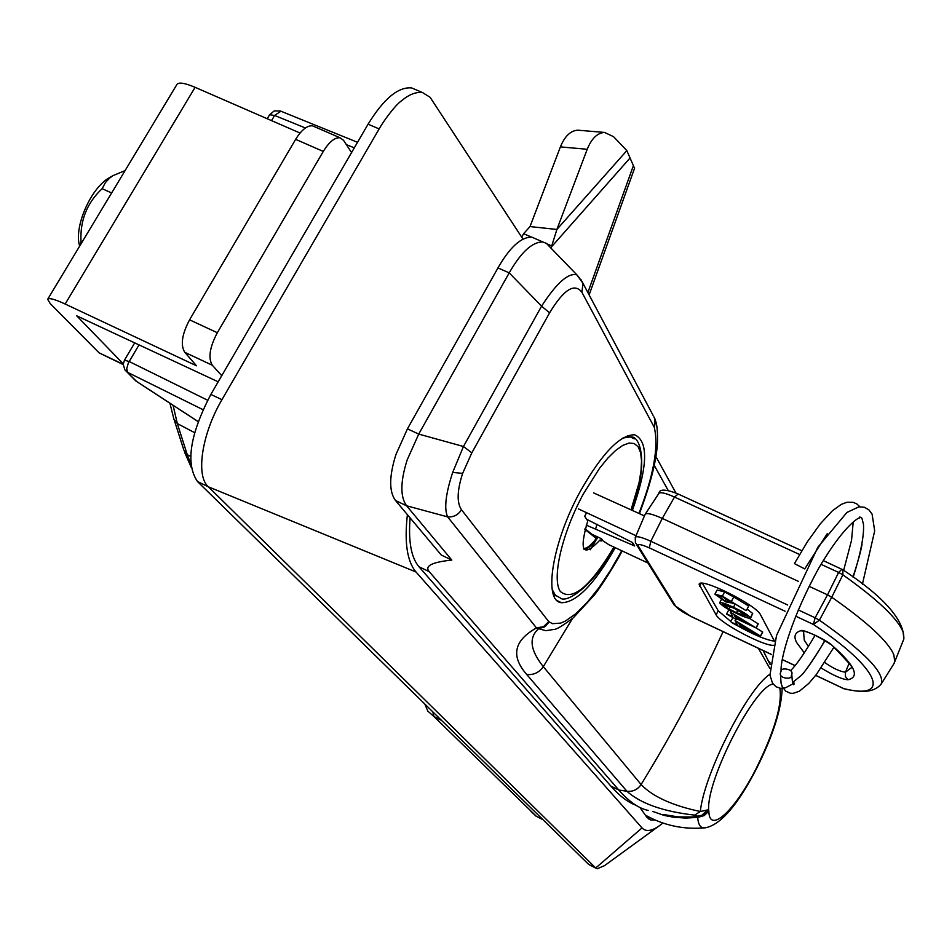 <?xml version="1.0" encoding="UTF-8"?>
<svg xmlns="http://www.w3.org/2000/svg" width="952" height="952" viewBox="0 0 952 952"><rect width="100%" height="100%" fill="white"/><g stroke="black" fill="none" stroke-linecap="round" stroke-linejoin="round"><path stroke-width="1.43" d="M794.587 563.691L804.749 568.915L794.587 563.691M791.195 676.027C792.278 679.728 778.415 678.716 780.462 672.743L781.092 671.124C780.021 667.388 793.908 668.494 791.802 674.444L791.195 676.027M441.549 720.414L433.933 716.523L536.273 816.233L543.104 819.803M424.782 703.992L427.853 711.144L433.933 716.523L432.815 711.858M80.075 245.438L81.015 241.879C79.897 220.614 86.941 202.883 102.161 188.674L111.634 192.97M81.015 241.879L81.955 242.308M102.161 188.674L105.374 182.594L109.718 177.988L113.252 175.513L125.093 170.598M79.409 245.247C74.113 225.969 91.094 187.77 109.48 177.619L111.301 176.608M583.564 548.59C586.991 548.495 591.228 545.127 596.285 538.463L584.861 529.324M590.311 549.744L596.107 539.927M596.999 538.308L597.725 536.987M586.599 512.712L584.671 516.27L587.753 520.946C578.78 551.732 582.922 558.027 600.177 539.843L601.01 541.117L601.95 539.379M585.016 528.777L597.213 538.451C592.037 545.425 587.658 549.078 584.064 549.399M632.414 510.343C647.848 466.42 648.609 441.24 634.722 434.79C620.133 434.576 602.128 453.188 580.696 490.613C552.434 541.39 542.735 601.176 561.394 602.699C576.353 602.723 594.298 584.397 615.23 547.697M452.676 472.43L462.636 473.37C457.091 490.566 456.698 502.692 461.47 509.736C458.209 514.949 453.592 517.329 447.63 516.876C443.965 508.784 445.643 493.969 452.676 472.43L463.469 446.5L541.581 306.163C556.563 282.994 568.332 272.558 576.888 274.866L579.875 278.424M580.791 279.364L583.005 283.387L581.886 292.264C574.544 282.613 563.774 289.467 549.601 312.827L471.823 452.843L463.469 446.5L418.725 434.088L407.17 459.923C400.316 481.605 400.126 496.896 406.587 505.774L451.819 560.085L441.288 555.04L395.497 500.502C388.952 491.589 389.094 476.297 395.901 454.639L407.444 428.828L497.967 267.917C509.915 247.115 521.208 236.87 531.847 237.155L535.798 238.881M407.444 428.828L418.725 434.088L509.201 272.867C521.149 252.042 532.394 241.749 542.949 241.998L546.388 243.367L576.888 274.866L583.005 283.387L653.084 415.358M549.78 246.877L546.388 243.367M782.163 688.391C781.449 709.43 772.774 736.42 756.138 769.347C737.8 804.785 721.128 824.218 706.134 827.645C701.017 828.847 698.221 825.432 697.733 817.399L685.654 818.077L673.671 817.221L664.27 815.459L652.632 811.401M663.615 814.555L678.098 816.887L692.866 816.983L701.886 815.257L707.538 809.95L708.645 809.878L708.859 811.199C709.216 834.571 734.873 810.652 756.007 768.859C774.428 731.469 782.377 704.587 779.855 688.248M708.859 811.199L704.194 815.602L697.733 817.399L697.804 816.53L694.639 815.138L700.315 811.509C704.063 773.94 747.606 688.367 769.882 674.337M763.147 650.573L770.085 664.377M654.298 427.484L654.928 418.82L655.583 420.939L654.298 427.484C658.82 446.619 653.715 475.25 638.959 513.378M549.601 312.827L541.581 306.163L509.201 272.867L497.967 267.917M694.639 815.138C663.223 811.532 640.648 803.571 626.928 791.255L526.753 674.516C510.629 656.13 513.866 640.601 536.464 627.927L543.509 626.69L548.709 621.608L552.457 623.667L560.68 623.12L565.428 621.061L575.924 613.647L587.265 602.307L598.975 587.634L610.625 570.177L621.739 550.744M648.169 810.426C638.78 808.438 628.998 801.632 618.812 790.017L429.233 571.676C424.366 566.023 431.899 562.156 451.819 560.085M773.155 684.095C755.281 685.083 706.574 779.117 708.645 809.878L704.183 814.638L697.971 816.828M395.497 500.502L406.587 505.774L447.63 516.876L536.464 627.927L538.689 628.677C528.574 637.507 530.121 650.157 543.306 666.65L641.101 784.531C652.62 796.586 672.362 805.582 700.315 811.509L707.538 809.95M526.753 674.516C533.679 675.158 539.201 672.54 543.306 666.65L572.497 618.491M769.787 668.352L758.411 648.336M622.203 550.97C610.898 572.057 597.059 591.918 594.357 595.012L573.294 617.824C562.739 625.75 556.254 629.617 553.862 629.439L545.865 630.7L538.689 628.677L544.782 626.844L549.137 622.037M653.857 416.797L655.583 420.939C657.082 424.937 657.701 431.994 657.475 442.109C656.666 460.03 650.656 483.866 639.423 513.592M635.9 805.225C627.844 802.274 619.49 795.884 610.815 786.043L618.812 790.017L626.928 791.255C632.902 791.862 637.626 789.613 641.101 784.531C671.826 734.408 699.161 683.441 723.092 631.652M410.098 517.888C408.229 541.343 411.193 557.622 418.951 566.726L610.815 786.043M407.397 514.675C404.255 542.438 407.135 561.549 416.024 572.009L642.017 827.919C646.241 832.369 652.834 831.037 661.795 823.932L662.901 823.028M416.31 89.916L411.657 87.941C398.269 86.644 383.751 98.71 368.091 124.165L210.844 394.425C189.876 434.695 185.426 463.731 197.48 481.522L588.681 864.416L595.726 867.986L208.369 486.805C195.541 475.952 201.753 434.017 221.947 399.673L379.134 128.925C383.477 121.059 395.485 104.791 401.72 100.626C409.134 94.438 416.072 91.749 422.521 92.558L430.137 97.306L432.184 100.46M642.017 827.919L595.726 867.986L597.154 868.795L604.556 865.63L658.403 826.431M654.952 819.958L650.966 820.053L646.789 817.149L639.958 807.498M588.681 864.416L595.94 868.188M357.535 142.3L280.269 110.956L274.212 110.92L269.594 114.752L274.592 115.454L280.923 111.217M202.978 409.681L127.711 372.41L126.735 368.733L128.234 363.307L129.198 361.522L207.619 400.221M138.885 345.124L129.198 361.522L124.438 360.213L123.236 364.354L124.867 369.852L135.957 381.062M173.074 405.278L177.322 423.569L194.613 432.648M169.92 403.22L173.942 419.308L177.322 423.569L187.294 454.758L190.662 456.365M174.406 420.582L183.867 450.106L187.294 454.758L190.805 463.862M351.562 152.57L343.541 140.301L340.078 137.79C334.818 137.278 329.213 141.824 323.287 151.427L217.318 332.724C209.666 347.313 208 358.166 212.344 365.259L184.795 352.335L196.529 365.806L65.153 304.021C54.657 299.178 48.826 297.619 47.659 299.309L50.242 303.617L99.139 352.894L123.236 364.318M218.186 381.812L76.755 315.85L123.272 363.854M323.287 151.427L295.632 139.349C301.582 129.793 307.222 125.295 312.577 125.854L314.481 126.687M184.795 352.335C180.333 345.195 181.927 334.354 189.579 319.824L217.318 332.724M295.632 139.349L189.579 319.824M212.344 365.259L221.745 375.683M300.047 133.042L195.112 87.322C184.629 82.907 178.536 81.979 176.87 84.538L47.802 299.059M123.224 364.604L99.139 352.894M634.544 168.278L626.832 150.618L613.552 136.671L604.568 132.435C597.38 132.887 591.597 138.504 587.217 149.274L556.884 229.456L551.029 248.163M587.217 149.274L560.395 146.894C564.786 136.196 570.605 130.626 577.84 130.186L579.673 130.341M560.395 146.894L530.002 226.576L523.636 233.692L521.755 237.048M629.688 158.401L552.16 246.128L547.21 243.974M531.43 237.084L523.636 233.692M589.086 294.858L590.49 291.122M626.832 150.618L556.884 229.456L530.002 226.576M590.811 533.751L601.557 538.784L602.83 540.724L608.852 544.711L648.003 563.048M586.682 519.316L632.568 542.569L634.698 545.984L586.206 525.111M631.723 542.105L634.698 545.984M635.995 535.726L578.471 508.927M644.456 515.924L593.584 492.886M893.654 664.103L894.761 661.688L893.868 654.857C888.264 641.553 867.558 622.334 831.727 597.225L819.41 620.192L813.365 624.429C880.374 668.804 891.881 700.743 843.758 688.593L845.828 689.272C853.992 690.509 871.663 695.448 881.171 684.036C885.277 673.278 864.69 652.001 819.41 620.192L815.15 617.8L827.502 594.833L809.117 586.337M841.901 569.26L842.925 569.796L842.865 574.818L838.629 572.426L841.901 569.26M735.063 620.502L760.565 636.138L740.763 626.809L741.322 627.82L731.255 622.334L737.395 624.655L735.063 620.502L735.765 619.157M762.552 631.997L756.138 627.963L736.146 618.586L736.717 619.609L726.566 614.076L732.754 616.396L730.362 612.16L731.136 610.708M760.565 636.138L762.683 632.068M741.322 627.82L741.632 627.225M733.516 617.765L732.945 617.491L730.815 621.561M740.323 626.035L752.746 631.878L738.859 623.429L740.323 626.035L741.001 624.738M760.481 635.984L762.6 631.902M750.497 617.598L750.616 618.122C748.665 618.586 744.083 617.039 736.86 613.504C728.732 609.851 723.068 606.424 719.843 603.211L719.724 602.664C721.699 602.247 726.269 603.818 733.445 607.352C741.608 610.982 747.296 614.397 750.497 617.598L752.675 613.445L747.106 609.101M733.445 607.352L735.182 604.032M750.616 618.122L752.675 613.445M736.432 612.695L728.923 608.923L722.77 604.282L733.909 608.173L747.51 616.218L736.432 612.695L737.812 610.053M728.923 608.923L730.22 606.483M732.826 603.199L725.65 601.854L714.904 594.179L722.401 596.142L745.249 610.125L733.064 602.747M746.511 610.244L748.7 606.055L733.742 596.999L724.603 591.942L722.401 596.142M724.603 591.942L717.106 590.002L714.904 594.179M725.019 600.962L717.963 595.762L722.758 596.928L729.708 601.616L725.019 600.962L726.186 598.748M718.07 596.214L718.427 595.547M758.137 623.798L749.474 618.383M730.362 612.16L756.138 627.975L758.28 623.869M726.804 613.6L728.708 609.982L730.957 611.041M735.706 617.788L748.236 623.679L734.218 615.135L735.706 617.788L736.396 616.468M756.043 627.82L758.197 623.703M728.268 609.197L728.708 609.982M702.433 583.338L718.248 610.815L730.85 621.489M734.884 624.048L738.145 625.988M741.322 627.796C755.864 635.674 766.919 640.137 774.511 641.196M774.726 641.6L760.612 614.944C756.578 604.937 699.791 576.722 699.113 584.338L716.118 614.861C719.974 623.155 764.527 646.694 773.738 645.289M844.091 688.784L815.709 675.337M798.538 581.434L662.294 518.423C652.465 514.032 646.765 512.64 645.17 514.235L635.353 537.226M903.103 640.886L903.876 638.947L903.079 631.985C897.748 618.61 877.673 599.558 842.865 574.818L831.727 597.225L827.502 594.833L838.629 572.426L820.993 564.322M530.907 811.473L536.273 816.233L543.021 819.72M631.081 509.725L639.042 482.759L641.017 470.907L641.541 460.708L640.565 452.557L638.114 446.738L634.234 443.525L629.082 443.049L622.798 445.381L615.611 450.474L607.781 458.174L599.593 468.217L583.457 493.767C562.132 532.763 551.47 578.768 560.335 591.501C572.378 601.557 590.24 586.753 613.921 547.079M614.111 547.174C593.298 586.801 565.655 604.187 560.085 597.808L555.373 595.214L552.208 589.55M622.906 438.027L630.331 436.956L634.365 438.848M471.823 452.843L462.636 473.37M664.27 815.459L663.687 814.567M654.012 426.817L581.886 292.264M461.47 509.736L548.709 621.608M668.209 490.482L654.286 465.445M429.233 571.676L418.951 566.726M416.024 572.009L208.369 486.805L197.48 481.522M210.844 394.425L221.947 399.673M368.091 124.165L379.134 128.925M354.311 147.857L346.385 144.644M305.402 127.973L274.592 115.454L271.546 120.618M126.973 371.982L136.552 381.395L198.147 421.569M195.112 87.322L65.153 304.021M587.872 292.561L633.175 166.219M590.097 292.216L634.615 168.099M595.464 529.443L597.023 524.207M805.19 631.295L800.703 630.759C794.908 632.473 793.528 636.364 796.562 642.445L804.357 652.929M808.474 646.515L804.261 640.149L803.595 631.961M678.086 494.1L674.492 497.039C665.579 493.077 660.379 491.863 658.891 493.386L645.254 514.104M799.561 554.481L674.492 497.039L662.294 518.423L650.823 541.248L649.312 547.864L785.138 611.255M833.809 647.182C849.053 662.913 854.932 669.744 851.445 667.638L845.471 672.231L849.089 663.365M821.1 667.971C833.607 675.611 842.591 679.538 848.065 679.752L845.376 676.479L845.471 672.231C839.819 671.493 832.905 668.256 824.741 662.532M848.065 679.752C860.12 676.848 854.837 665.436 832.203 645.504C827.431 640.315 801.774 628.32 800.703 630.759M880.755 684.714L894.19 663.246M731.541 601.188L733.742 596.999M718.248 610.815L716.118 614.861M699.553 586.337L701.148 583.326M795.693 616.17L813.365 624.429L815.15 617.8L798.264 609.923M771.62 654.5L691.235 616.515C683.262 612.576 678.098 609.173 675.73 606.329L638.292 546.043C637.435 543.652 641.112 544.246 649.312 547.864M795.051 665.567L782.354 659.569M636.757 544.984L673.04 603.306L675.73 606.329M787.709 605.008L650.823 541.248C641.517 537.059 636.317 535.798 635.246 537.452L635.436 542.854L638.292 546.043M794.551 563.37L807.427 541.724L820.327 523.79L832.512 510.688L841.294 504.37L846.887 502.275L853.135 502.323L856.883 503.965L859.894 506.738M862.06 544.044C861.167 550.161 858.145 561.156 852.98 577.043M824.801 640.446C816.554 655.642 805.582 670.541 805.761 669.97M793.944 682.739L792.933 683.56M791.612 684.548L785.614 687.749L780.581 688.344L775.999 686.737L772.512 683.167L769.954 675.063L776.499 635.555L817.804 547.305L846.947 512.426L858.966 506.821L864.38 507.273L868.902 509.855L872.091 514.128L874.686 530.871L862.405 584.219M834.035 647.086L816.447 674.373L808.879 683.334L799.335 691.247L793.135 693.342L790.279 693.223L785.674 691.14L782.139 686.44L781.092 683.274L780.414 673.754M804.749 568.915L827.193 533.727M853.206 522.053L851.552 540.272L843.662 570.308M815.102 635.258C804.309 653.631 796.146 665.388 790.612 670.541M781.092 671.112C780.2 658.796 792.147 616.182 818.887 567.963C844.971 523.398 860.144 516.96 859.311 518.007M859.787 516.936L861.905 518.174L863.476 524.29C864.249 535.238 860.822 552.886 853.194 577.209M825.051 640.589C811.318 662.961 802.929 674.944 799.87 676.551L793.563 681.751L794.075 684.131C793.076 686.202 792.326 682.965 791.802 674.444M535.095 815.543L536.369 816.316M109.48 177.619L113.252 175.513M553.457 594.643L556.123 595.916M627.606 435.718L630.331 436.956C641.362 434.826 648.728 467.373 631.283 509.82M588.622 520.22L587.479 520.53M770.239 662.973L768.228 660.676M531.847 237.155L542.949 241.998M645.349 815.126C663.556 825.348 683.036 829.597 703.802 827.883M557.265 600.676L561.394 602.699M675.944 493.029L655.904 456.579M763.111 650.561L770.073 664.437M430.125 97.318L522.922 239.011M648.133 818.637L650.966 820.053M411.657 87.941L422.545 92.57M136.41 381.359L198.123 421.617M124.474 360.153L134.565 343.089M267.238 118.75L269.594 114.752M184.426 451.855L191.209 467.265M340.078 137.79L312.577 125.854M604.568 132.435L577.84 130.186M634.651 167.98L589.633 293.502M803.643 631.902L804.428 631.462M823.218 560.561L842.925 569.796C883.837 596.868 904.162 619.919 903.876 638.947L894.761 661.688M658.962 493.267C659.379 488.911 665.615 489.09 677.669 493.79L801.786 550.732M805.273 631.319L805.142 631.402C811.925 633.318 820.386 637.638 830.549 644.361M719.724 602.664L721.33 599.617M732.945 603.782L733.385 602.949M844.007 688.784L815.662 675.384M795.003 665.626L782.342 659.641M771.596 654.571L691.545 616.741M691.331 616.646L674.23 605.246"/></g></svg>
